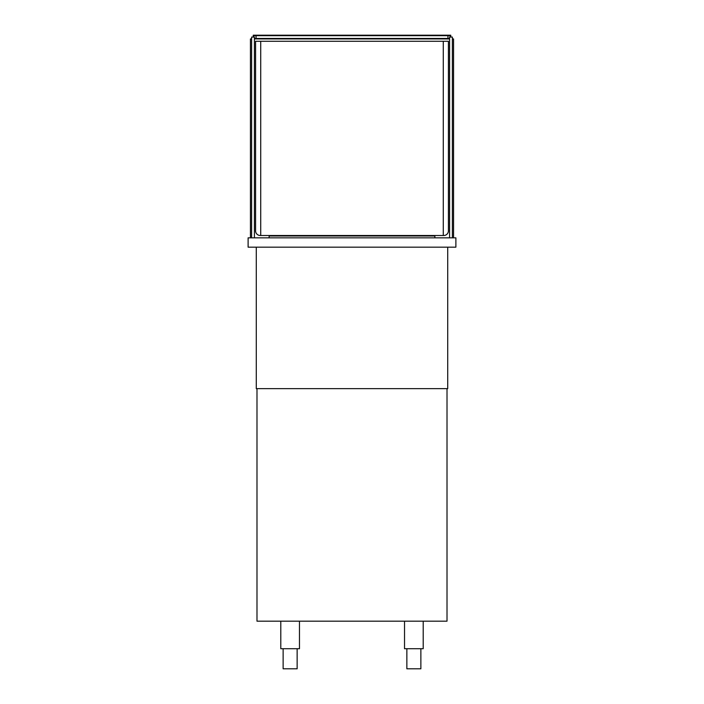 <?xml version="1.0" encoding="UTF-8"?>
<svg xmlns="http://www.w3.org/2000/svg" width="704" height="704" viewBox="0 0 704 704"><rect width="100%" height="100%" fill="white"/><g stroke="black" fill="none" stroke-linecap="round" stroke-linejoin="round"><path stroke-width="1.06" d="M447.718 247.174L447.718 388.652L256.282 388.652L256.282 247.174M269.122 235.506L269.122 237.838M251.61 38.931L250.448 38.931L250.448 237.838M434.878 235.506L434.878 237.838M452.39 38.931L453.552 38.931L453.552 237.838M254.417 38.931L449.583 38.931M254.417 237.838L254.417 37.066L251.61 37.066L251.61 237.838M449.583 237.838L449.583 37.066L452.39 37.066L452.39 237.838M253.246 37.066L253.246 35.2L450.754 35.2L450.754 37.066M254.417 38.465L449.583 38.465M256.054 38.465L256.054 35.666L253.713 35.666L253.713 37.066M256.054 35.666L450.287 35.666L450.287 37.066M447.946 35.666L447.946 38.465M443.282 41.272L255.578 41.272L255.578 230.833A4.673 4.673 0 0 0 260.251 235.506L443.282 235.506L443.282 41.272L448.422 41.272L448.422 230.833A4.673 4.673 0 0 1 443.749 235.506L443.282 235.506M260.718 235.506L260.718 41.272M248.116 247.174L248.116 237.838L455.884 237.838L455.884 247.174L248.116 247.174M269.122 235.972L434.878 235.972M447.014 388.652L447.014 621.174L256.986 621.174L256.986 388.652M299.473 621.174L299.473 648.718L280.799 648.718L280.799 621.174M423.201 621.174L423.201 648.718L404.527 648.718L404.527 621.174M297.141 648.718L297.141 668.8L283.131 668.8L283.131 648.718M420.869 648.718L420.869 668.8L406.859 668.8L406.859 648.718"/></g></svg>
